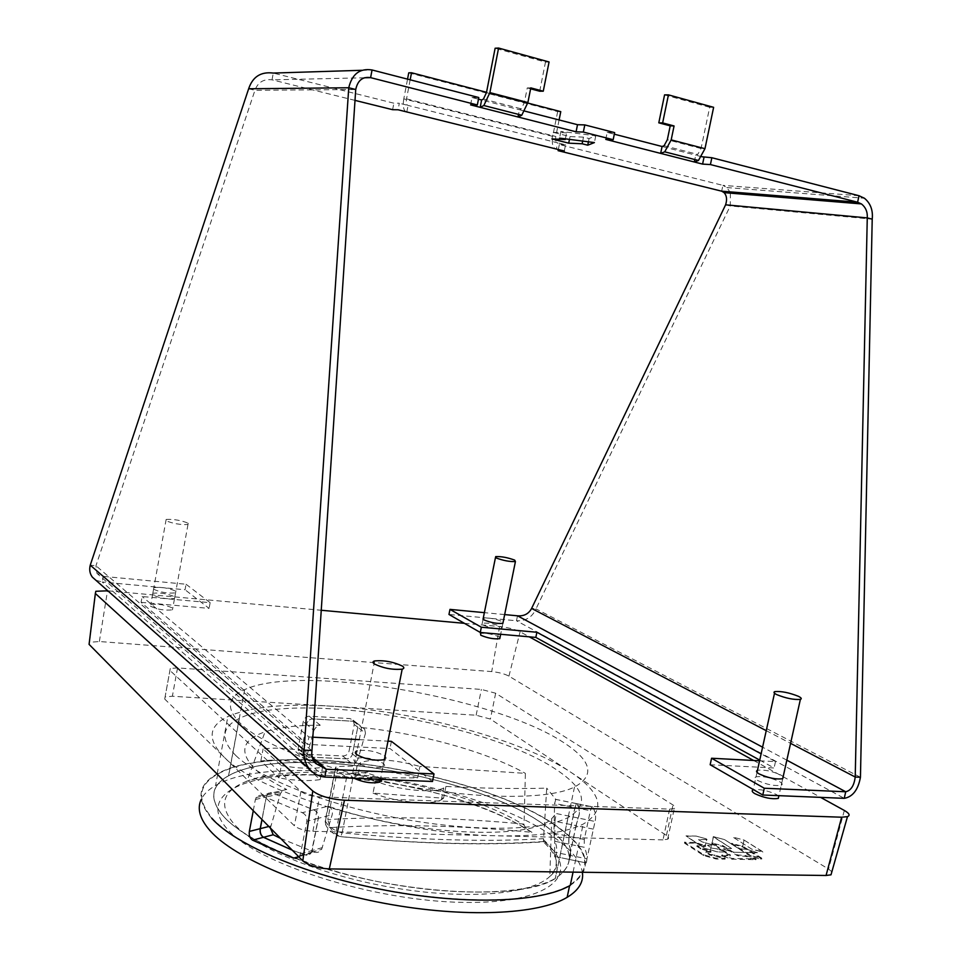 <?xml version="1.0" encoding="UTF-8"?>
<svg xmlns="http://www.w3.org/2000/svg" width="961" height="961" viewBox="0 0 961 961"><rect width="100%" height="100%" fill="white"/><g stroke="black" fill="none" stroke-linecap="round" stroke-linejoin="round"><path stroke-width="0.72" stroke-dasharray="4.8 3.6" d="M354.249 724.462L357.744 727.177L356.627 722.9L353.408 721.279L312.493 718.9C309.454 719.188 307.484 720.99 306.583 724.282L301.37 751.502L302.186 755.502L305.19 756.884L346.092 758.794C349.432 758.77 351.57 757.16 352.519 753.965L349.059 751.142L354.249 724.462L353.143 720.185L349.948 718.576L309.178 716.173C306.127 716.474 304.156 718.263 303.268 721.543L298.078 748.631L298.907 752.631L301.91 754.025L342.681 755.971C345.996 755.923 348.122 754.313 349.059 751.142M294.426 857.897C260.803 844.707 237.367 831.097 224.081 817.054C208.897 799.624 210.387 785.846 228.538 775.731C285.069 742.961 478.374 774.734 545.8 826.064C573.549 846.605 576.732 864.071 555.326 878.474C519.949 902.595 385.313 893.766 295.904 858.461M380.232 780.464C316.277 766.097 261.933 743.526 241.451 724.462C225.751 709.218 226.832 697.602 244.671 689.614C300.216 663.691 494.206 696.713 563.242 742.3C591.652 760.571 595.4 775.467 574.498 787.011C546.809 801.114 463.178 799.432 381.577 780.764M270.389 828.046L280.42 793.726L282.978 789.858L286.726 789.486C272.588 782.482 261.933 775.563 254.737 768.728C238.688 751.97 242.112 739.67 265.032 731.826C278.942 727.333 297.345 725.123 320.241 725.207L316.878 726.348L314.139 729.819L306.751 756.199L307.28 759.971L310.163 761.256L351.282 763.13C354.633 763.154 356.927 761.653 358.177 758.613L365.48 733.231L357.744 727.201L352.519 753.965M298.078 748.631L301.37 751.502L302.198 755.538L305.19 756.92L346.092 758.83C349.42 758.794 351.57 757.184 352.519 754.001L357.744 727.201L356.615 722.876L349.948 718.576M309.178 716.173L312.481 718.864L353.396 721.255M211.792 818.388C195.816 799.6 197.606 784.789 217.15 773.953C278.69 738.637 485.473 772.596 559.242 827.95C589.934 850.353 593.598 869.489 570.269 885.369M669.637 809.102L662.994 839.866L667.655 839.205C669.18 838.316 668.772 837.067 666.417 835.445L490.398 719.08L476.139 715.224L331.221 706.167C284.768 703.32 250.316 706.791 227.853 716.594C208.525 725.915 207.035 739.177 223.372 756.379C255.698 792.188 397.782 834.653 497.678 835.818C537.655 836.502 566.149 832.61 583.171 824.118C606.139 810.339 602.042 793.065 570.894 772.296C521.739 739.598 416.113 711.224 331.221 706.167L172.367 696.245L165.088 696.929L170.277 668.484L169.929 670.466L300.961 791.456C305.009 794.483 311.208 796.297 319.545 796.873L669.637 809.102L674.286 808.537C675.799 807.72 675.379 806.531 673 804.982L495.648 693.229L481.365 689.421L177.545 667.919L170.277 668.484M569.465 859.494L586.282 862.93C587.579 857.969 586.883 852.743 584.18 847.266L568.792 844.13C571.194 849.548 571.411 854.677 569.465 859.494L569.861 855.35L586.943 858.834L595.051 821.463L578.186 818.027C580.06 813.583 579.759 808.826 577.273 803.756L576.528 803.66L575.038 807.6L569.008 836.346L568.792 844.13M586.282 862.93L586.943 858.834M577.273 803.756L592.697 806.892C595.484 812.021 596.276 816.874 595.051 821.463M592.697 806.892L591.892 806.796L590.354 810.724L584.288 839.47L584.18 847.266M253.272 810.7L255.386 799.504L257.128 795.984L271.903 792.873L313.61 809.835C317.13 811.468 318.68 814.279 318.295 818.292L311.484 852.215C309.959 854.809 307.772 855.71 304.901 854.906L292.228 850.161M313.61 809.835L302.259 812.682L261.056 795.372M302.259 812.682C305.706 814.339 307.232 817.198 306.835 821.259L300.565 853.788L298.943 856.972M593.225 829.115L576.107 825.631L569.861 855.35M576.107 825.631L578.186 818.027M255.386 799.504L266.221 796.993L261.945 819.493M266.221 796.993L268.299 793.209L271.903 792.873M662.994 839.866L312.89 831.289C304.553 830.772 298.378 828.935 294.366 825.775L164.715 699.043L165.088 696.929M150.457 606.199C157.376 609.502 164.715 610.715 172.475 609.827L172.764 608.157C165.833 604.877 158.505 603.676 150.793 604.565L150.457 606.199M188.212 523.228L187.984 524.514C180.272 524.874 172.908 523.601 165.881 520.694L166.157 519.433C173.809 519.072 181.161 520.333 188.212 523.228M107.812 590.799L320.95 610.235M464.391 623.329L499.6 626.536C508.021 627.509 514.856 629.251 520.093 631.773L529.247 636.819M753.616 760.463L820.598 797.378M500.008 637.503L499.095 636.855C492.14 633.972 485.834 632.831 480.176 633.455M381.349 779.383L380.256 778.206C371.378 773.269 362.201 771.599 352.711 773.197C350.561 774.11 350.405 775.395 352.255 777.041L354.068 778.266M778.782 796.309L776.464 794.567C767.455 790.447 759.683 788.885 753.148 789.894M831.866 871.771L828.538 869.044L508.934 676.124C504.561 673.841 498.831 672.328 491.72 671.595L99.367 641.516L89.325 642.344M742.565 846.965L761.484 858.858L760.439 859.134L750.301 856.179L731.441 843.998L742.565 846.965L744.09 840.07L763.19 852.227L751.85 849.2L732.955 837.115L744.09 840.07L763.046 851.878L751.85 849.2L732.955 837.115L744.09 840.07L742.733 846.185L761.653 858.089L751.202 855.722L731.729 843.566L742.733 846.185M711.897 843.866L722.948 846.521L737.315 855.686L745.652 856.383L755.959 859.699L731.934 859.194L721.591 855.843L730.06 855.542L711.897 843.866L713.29 836.611L724.474 839.578L738.865 848.683L747.202 849.392L757.496 852.695L734.336 852.275L724.017 849.464L723.537 848.755L731.609 848.527L713.29 836.611L724.474 839.578L738.865 848.683L747.202 849.392L757.496 852.695L734.336 852.275L724.017 849.464L723.537 848.755L731.609 848.527L713.422 836.947L712.065 843.097L723.116 845.74L737.483 854.918L745.82 855.614L756.115 858.93L732.102 858.425L722.636 855.746L722.155 855.038L730.228 854.773L712.065 843.097M710.203 850.797L711.572 844.539L710.035 851.566L700.665 848.911L696.869 846.353L705.098 846.473L706.623 839.494L698.527 839.698L702.191 841.908L711.572 844.539L712.425 845.199L707.452 845.199L711.488 848.095L716.293 848.719L726.636 852.059L716.954 851.794L704.485 848.179L685.986 835.866L696.052 836.058L706.167 838.809L706.623 839.494L698.527 839.698L702.191 841.908L711.572 844.539L712.425 845.199L707.452 845.199L711.488 848.095L716.293 848.719L726.636 852.059L717.807 851.939L704.485 848.179L686.106 836.202L696.052 836.058L706.167 838.809L707.008 839.446L705.266 845.704L697.157 845.92L700.833 848.143L710.203 850.797L711.056 851.446L706.083 851.47L710.107 854.389L714.912 855.014L725.243 858.365L715.573 858.125L703.836 854.797L684.749 842.413L695.524 842.389L705.266 845.704M710.035 851.566L710.9 852.227L705.891 852.239L709.939 855.146L714.744 855.783L725.087 859.134L716.245 859.026L703.668 855.566L684.58 843.181L695.356 843.157L705.098 846.473M324.758 777.065L102.226 582.006L185.053 589.754L186.05 584.252L103.223 576.36L312.253 757.148M186.05 584.252L210.147 602.679L142.144 596.529L141.099 602.355L307.508 744.379L308.925 736.979L142.144 596.529M308.925 736.979L312.469 737.171M359.27 739.646L387.98 741.159M153.532 589.177C160.463 592.396 167.815 593.622 175.563 592.841L175.839 591.243C168.884 588.036 161.556 586.835 153.856 587.615L153.532 589.177M382.862 767.154L384.34 759.658C386.514 758.782 386.622 757.532 384.652 755.911C375.739 751.106 366.537 749.424 357.072 750.877L355.618 758.325C365.096 756.824 374.285 758.493 383.187 763.346C385.145 764.98 385.037 766.253 382.862 767.154C373.276 768.656 364.051 766.95 355.186 762.061C353.324 760.439 353.468 759.19 355.618 758.325M248.647 88.772L254.941 90.31L95.968 565.741L96.989 573.405L103.223 576.36L102.226 582.006L95.836 580.216M311.58 750.505L95.968 565.741L90.25 565.176M432.498 781.485L389.986 748.547L307.508 744.379M141.099 602.355L209.102 608.385L185.053 589.754M174.818 596.889L174.53 598.511C166.77 599.328 159.43 598.102 152.499 594.847L152.835 593.261C160.535 592.444 167.863 593.658 174.818 596.889M391.403 741.339L389.986 748.547M210.147 602.679L209.102 608.385M354.993 100.376L272.035 79.835C263.578 78.802 257.872 82.286 254.941 90.31L355.726 89.517M364.339 77.793L272.035 79.835L273.26 73.072L393.854 103.187L399.32 103.235L398.082 109.782M406.815 111.956L408.065 105.422L399.32 103.235M564.299 151.009L565.548 144.811L557.644 142.841C555.842 142.372 555.218 140.258 555.794 136.486L559.098 119.957M565.548 144.811L559.35 144.51L722.912 185.365L721.675 191.179M701.758 156.727L695.728 155.165L694.815 159.55M605.778 139.393L607.208 132.354L614.307 134.192M607.208 132.354L614.632 132.618M524.838 111.128L519.445 109.734L518.52 114.395M470.59 104.881L472.019 97.517L478.458 99.175M472.019 97.517L478.782 97.529M553.272 132.354L566.57 132.834L560.888 131.393L595.784 135.777L589.081 138.552L583.483 137.135L570.041 136.594L553.272 132.354L551.95 138.949M392.617 109.698L393.854 103.187M410.167 79.811L406.539 98.875C405.95 102.827 406.455 105.001 408.065 105.422L557.644 142.841L556.395 149.051C552.803 148.102 551.578 143.874 552.707 136.366L403.788 98.863L407.548 79.138M405.842 111.716C403.38 109.926 402.695 105.638 403.788 98.863M408.749 72.832L557.668 111.596L560.768 111.644M527.781 103.043L486.518 92.292M557.668 111.596L552.707 136.366M559.35 144.51L558.341 149.532M725.603 204.813L730.252 205.942L535.986 608.866L531.601 608.433M859.026 195.732L722.912 185.365L726.804 187.539L729.855 191.84M730.372 193.149L730.252 205.942L872.216 219.156M860.443 777.269L535.986 608.866C532.262 617.238 525.763 621.202 516.489 620.77L844.238 798.339M517.499 615.809L516.489 620.77L448.967 614.451M504.669 614.584L484.368 612.65M759.586 760.788L775.491 761.617L761.112 753.832M501.858 628.446L502.891 623.317L502.195 621.563C495.227 618.74 488.909 617.599 483.263 618.139L482.23 623.245C487.888 622.68 494.194 623.821 501.161 626.668L501.858 628.446C496.152 629.011 489.822 627.857 482.866 624.998L482.23 623.245M781.245 785.269L782.71 778.698C784.404 777.929 783.768 776.704 780.812 775.01C771.767 770.986 763.995 769.425 757.472 770.338L756.031 776.86C762.553 775.911 770.326 777.473 779.359 781.533C782.314 783.239 782.939 784.488 781.245 785.269C774.638 786.218 766.818 784.632 757.785 780.536C754.926 778.854 754.337 777.629 756.031 776.86M759.731 760.103L774.073 767.971L710.167 764.74M775.491 761.617L774.073 767.971M713.627 107.32L709.674 107.284L701.049 148.511L697.782 154.409L695.728 155.165L662.081 146.492M709.674 107.284L664.568 94.875M530.796 87.883L527.253 87.919L524.37 102.503L521.306 108.857L519.445 109.734L481.617 99.992M527.253 87.919L530.616 88.808M539.698 91.223L545.476 62.081L495.131 48.23M549.067 61.96L545.476 62.081M565.356 138.84L566.57 132.834M570.041 136.594L569.477 139.369M583.483 137.135L582.69 141.075M589.081 138.552L588.42 141.808M595.784 135.777L594.403 142.588M560.888 131.393L559.542 138.096M544.587 841.788C582.642 873.189 552.371 904.097 462.95 902.379C373.757 901.082 257.572 863.975 227.637 829.463C196.308 794.951 244.262 772.692 318.439 775.095C392.568 777.197 484.692 801.402 531.95 832.322C462.361 825.475 395.079 823.901 330.079 827.601L327.785 819.529L325.166 820.934L325.659 824.574L330.079 827.601L333.227 832.034L339.714 836.599C418.936 843.998 487.227 845.728 544.587 841.788L543.397 841.536L546.725 788.14C516.441 788.969 482.842 788.404 445.94 786.434L443.754 787.936C433.843 793.69 397.674 790.182 375.391 781.113L352.687 778.818L346.657 777.173L339.149 772.32L335.509 767.671L338.092 766.446L357.096 765.977L354.801 777.701L417.639 777.893L419.921 766.446L525.391 773.365L524.021 825.103L526.808 829.607C461.268 786.11 303.484 762.085 246.929 781.233C305.118 758.097 457.568 782.975 524.021 825.103M531.95 832.322L526.808 829.607M555.818 799.372L554.605 803.42L553.908 833.247L568.9 836.31L568.684 844.094C571.086 849.524 571.314 854.641 569.368 859.458L554.569 856.431L554.953 821.307L575.999 825.595L578.09 817.991C579.951 813.547 579.651 808.79 577.165 803.72L555.818 799.372L546.725 788.14M553.908 833.247L554.797 841.259L568.684 844.094M555.086 856.539C557.344 851.794 557.248 846.701 554.797 841.259M554.953 821.307L556.143 813.511L578.09 817.991M280.42 793.726L266.317 796.993L268.059 793.498L271.17 792.585L313.718 809.823L328.181 806.195C413.65 835.734 530.592 840.707 551.71 818.652L556.143 813.511M328.181 806.195C331.665 807.793 333.011 810.628 332.194 814.712L321.647 849.344C319.773 852.023 317.394 852.972 314.523 852.179L305.009 854.894L292.144 850.077M280.636 838.424L314.523 852.179M365.48 733.231L364.639 729.111L361.468 727.525C420.558 733.531 487.083 751.838 525.391 773.365M582.522 873.297C581.105 862.173 572.396 850.749 556.419 839.001C483.131 783.011 277.044 749.34 215.576 785.509C208.561 789.498 203.756 794.158 201.185 799.504M558.737 827.926C589.309 850.257 592.973 869.333 569.717 885.141C541.307 901.959 467.262 905.214 387.679 890.391C308.085 875.639 236.622 845.248 212.417 818.412C196.452 799.684 198.218 784.909 217.715 774.098C279.038 738.889 485.209 772.74 558.737 827.926M545.692 826.052C478.302 774.758 285.117 742.997 228.634 775.755C210.483 785.87 209.005 799.636 224.189 817.066C247.097 841.932 313.49 869.849 386.971 883.375C460.463 896.949 528.874 893.994 555.23 878.438C576.624 864.035 573.441 846.569 545.692 826.052M235.745 755.466C220.213 739.49 221.426 727.153 239.373 718.444C295.195 690.238 488.849 722.828 557.308 770.302C585.489 789.329 589.045 805.09 567.987 817.583C541.992 831.001 473.653 832.238 399.884 818.484C326.115 804.777 259.146 778.278 235.745 755.466M320.241 725.207L312.493 718.9C309.466 719.2 307.496 721.014 306.583 724.318L303.268 721.543M306.751 756.199L301.37 751.526L306.583 724.318L313.947 730.408M281.321 765.557C297.79 768.428 311.532 769.028 322.548 767.358L303.532 750.889C287.807 748.102 274.329 747.442 263.11 748.931L281.321 765.557L278.966 777.929L260.827 761.016C272.047 759.442 285.525 760.043 301.249 762.83L320.181 779.575C309.154 781.341 295.411 780.788 278.966 777.929M313.718 809.823C317.226 811.444 318.788 814.267 318.391 818.279L332.194 814.712M322.403 847.614L312.157 850.521L318.391 818.279M312.157 850.521L311.58 852.203C310.079 854.797 307.88 855.698 305.009 854.894M266.317 796.993L262.029 819.565M577.165 803.72L576.42 803.624L574.93 807.564L554.605 803.42M568.9 836.31L574.93 807.564M569.368 859.458L569.753 855.314L554.233 852.143M575.999 825.595L569.753 855.314M357.096 765.977L360.495 762.686C373.961 758.049 393.77 759.298 419.921 766.446M445.94 786.434L443.562 798.207L373.036 793.101L375.391 781.113M373.036 793.101C395.271 802.267 431.429 805.69 441.375 799.744L443.562 798.207M417.639 777.893C391.511 770.71 371.703 769.521 358.225 774.326L354.801 777.701M260.827 761.016L263.11 748.931M303.532 750.889L301.249 762.83M320.181 779.575L322.548 767.358M310.163 761.256L301.91 754.025M300.565 853.788L312.049 850.533M298.667 856.683L304.901 854.906M300.961 791.456L294.366 825.775M312.89 831.289L319.545 796.873M666.417 835.445L673 804.982M495.648 693.229L490.398 719.08M476.139 715.224L481.365 689.421M177.545 667.919L172.367 696.245M164.715 699.043L169.929 670.466M584.288 839.47L569.008 836.346M575.038 807.6L590.354 810.724M318.295 818.292L306.835 821.259M342.681 755.971L346.092 758.794M844.335 810.459L828.538 869.044M508.934 676.124L520.093 631.773M499.6 626.536L491.72 671.595M99.367 641.516L107.512 590.763M761.653 858.089L761.484 858.858M742.012 845.896L741.832 846.665M732.618 844.082L732.787 843.314M731.729 843.566L731.561 844.335M750.301 856.179L750.469 855.41M751.202 855.722L751.034 856.479M760.439 859.134L760.607 858.365M712.978 843.614L713.146 842.845M730.06 855.542L730.228 854.773M729.988 855.182L729.819 855.951M721.987 855.795L722.155 855.038M722.636 855.746L722.468 856.515M731.934 859.194L732.102 858.425M732.943 858.569L732.775 859.326M755.574 859.747L755.742 858.978M755.226 858.269L755.058 859.026M745.652 856.383L745.82 855.614M744.991 855.482L744.811 856.239M738.877 856.131L739.045 855.362M737.483 854.918L737.315 855.686M722.948 846.521L723.116 845.74M722.396 845.452L722.228 846.221M696.989 846.689L697.157 845.92M697.434 845.524L697.266 846.293M704.809 845.007L704.641 845.776M695.356 843.157L695.524 842.389M694.695 842.256L694.527 843.025M684.869 842.797L685.037 842.028M684.749 842.413L684.58 843.181M702.935 855.254L703.104 854.485M703.836 854.797L703.668 855.566M715.404 858.882L715.573 858.125M716.413 858.257L716.245 859.026M724.69 859.182L724.858 858.413M724.378 857.692L724.21 858.449M714.744 855.783L714.912 855.014M714.059 854.87L713.903 855.638M711.524 855.59L711.681 854.834M710.107 854.389L709.939 855.146M706.023 852.587L706.191 851.83M706.467 851.422L706.299 852.179M710.503 852.275L710.672 851.506M700.665 848.911L700.833 848.143M700.101 847.842L699.932 848.611M361.949 70.285L372.051 69.973M406.539 98.875L555.794 136.486M766.241 730.672L790.579 743.346M786.831 760.187L762.59 747.19M701.049 148.511L667.33 139.741M524.37 102.503L486.458 92.628M346.657 777.173L336.134 831.157L342.14 832.839L340.807 836.611L337.059 835.686L336.134 831.157L328.722 825.955L325.166 820.934L335.509 767.671M523.997 824.094C456.463 817.667 391.055 816.141 327.785 819.529L338.092 766.446M543.482 839.626C558.053 853.476 560.167 865.753 549.824 876.456C531.841 894.042 469.256 900.097 397.229 888.384C325.238 876.768 257.296 849.296 234.484 824.562C218.039 805.282 222.183 790.831 246.929 781.233L265.032 731.826M352.687 778.818L342.14 832.839C419.573 840.142 486.71 842.088 543.578 838.689M286.726 789.486L271.999 792.873M353.408 721.279L361.468 727.525M268.84 826.472L270.774 825.98M352.519 754.001L358.177 758.613M351.282 763.13L346.092 758.83M298.907 752.631L307.28 759.971M244.671 689.614L228.538 775.731M217.15 773.953L227.853 716.594M573.056 872.144L583.171 824.118M300 855.482L311.484 852.215M574.498 787.011L555.326 878.474M667.655 839.205L674.286 808.537M586.198 862.906L569.224 859.434M591.892 806.796L576.528 803.66M256.01 797.57L266.846 795.071M353.143 720.185L356.615 722.876M187.984 524.514L172.475 609.827M166.157 519.433L150.793 604.565M89.493 642.248L95.812 591.279M731.597 843.229L731.429 843.998M761.797 858.449L761.629 859.218M711.945 842.761L711.777 843.53M730.36 855.134L730.192 855.903M721.783 855.086L721.603 855.855M756.115 858.93L755.947 859.699M697.049 845.572L696.881 846.341M705.65 845.644L705.482 846.413M684.64 842.076L684.472 842.845M725.243 858.365L725.074 859.122M706.083 851.47L705.915 852.239M711.056 851.446L710.888 852.215M502.891 623.317L500.669 634.284M495.672 556.599L495.48 557.512M483.035 619.268L480.368 632.482M374.634 660.94L352.711 773.197M384.34 759.658L380.46 779.347M774.878 691.596L774.518 693.229M757.028 772.344L753.232 789.51M782.71 778.698L778.927 795.672M315.508 763.346L96.989 573.405M174.53 598.511L175.563 592.841M152.835 593.261L153.856 587.615M664.099 145.724L697.782 154.409M483.431 99.091L521.306 108.857M726.816 187.551L864.432 198.242M543.397 841.536C486.11 845.452 418.588 843.806 340.807 836.611L337.059 835.686C330.944 832.178 327.136 828.478 325.659 824.574L325.647 820.009L335.966 766.842M551.71 818.652L549.824 876.456C560.647 867.555 558.545 856.083 543.518 842.04M569.717 885.141L569.585 885.754M217.715 774.098L215.576 785.509M239.373 718.444L228.634 775.755M567.987 817.583L555.23 878.438M266.942 795.071L281.273 791.768M311.58 852.203L321.647 849.344M569.128 859.41L554.569 856.431M576.42 803.624L555.23 799.312M441.375 799.744L443.754 787.936M358.225 774.326L360.495 762.686M356.627 722.9L364.639 729.111"/><path stroke-width="1.44" d="M573.056 872.144L570.269 885.369C541.776 902.247 467.466 905.502 387.595 890.631C307.736 875.807 236.034 845.308 211.792 818.388M295.904 858.461L294.426 857.897M292.228 850.161L263.446 837.307L252.563 840.166L293.501 858.149L298.667 856.683M252.563 840.166C249.92 838.304 248.851 835.397 249.343 831.433L253.272 810.7M298.943 856.972L293.501 858.149M381.577 780.764L380.232 780.464M263.446 837.307C260.791 835.493 259.71 832.61 260.203 828.658L249.343 831.433M261.945 819.493L260.203 828.658M820.598 797.378L844.335 810.459C849.32 813.33 850.365 815.384 847.47 816.646L841.644 817.21L344.47 800.225C330.32 799.228 319.761 796.152 312.769 790.999L95.355 593.478L95.812 591.279L107.812 590.799M320.95 610.235L464.391 623.329M529.247 636.819L753.616 760.463M480.368 632.482L480.8 635.245C487.744 638.152 494.074 639.293 499.78 638.681L500.008 637.503M354.068 778.266C363.474 782.446 372.087 783.732 379.907 782.122L381.349 779.383M753.232 789.51L753.148 789.894C751.454 790.687 752.031 791.948 754.89 793.678C763.887 797.834 771.695 799.408 778.314 798.399L778.782 796.309M89.325 642.344L89.073 644.363L302.799 860.876C308.589 865.597 317.43 868.276 329.311 868.912L826.064 875.483L831.001 874.822L831.866 871.771M514.664 560.107L515.42 561.56C509.774 561.801 503.42 560.623 496.369 558.041L495.672 556.599C501.282 556.359 507.612 557.536 514.664 560.107M374.346 663.955C372.424 662.561 372.52 661.564 374.634 660.94C384.04 660.099 393.277 661.817 402.359 666.081C404.377 667.487 404.317 668.52 402.178 669.156C392.665 669.997 383.391 668.267 374.346 663.955M776.8 694.647C773.869 693.157 773.233 692.148 774.878 691.596C781.341 691.079 789.161 692.641 798.339 696.281C801.354 697.782 802.039 698.815 800.381 699.392C793.834 699.896 785.966 698.311 776.8 694.647M312.253 757.148L326.272 769.256L434.012 773.929L432.498 781.485L324.758 777.065L326.272 769.256L315.496 763.346L312.998 759.214L311.7 754.481L355.726 89.517L348.747 87.763L304.096 750.133L311.58 750.505M312.469 737.171L359.27 739.646M387.98 741.159L391.403 741.339L434.012 773.929M357.072 750.877C354.933 751.73 354.789 752.956 356.651 754.553C365.528 759.406 374.766 761.112 384.34 759.658L402.178 669.156M95.836 580.216L92.328 577.117C89.817 573.729 89.133 569.741 90.25 565.176L304.096 750.133C303.4 757.232 305.105 763.418 309.202 768.728C313.19 773.545 318.379 776.32 324.758 777.065M90.25 565.176L248.647 88.772C252.683 76.736 260.899 71.498 273.26 73.072L361.949 70.285M355.726 89.517C357.72 80.364 362.681 76.412 370.61 77.649L477.341 104.953L470.59 104.881L480.188 107.332L483.851 105.518L521.763 115.224L527.889 102.527L530.796 87.883L543.265 91.199L539.698 91.223L530.616 88.808M518.52 114.395L518.015 116.99L576.083 131.813L583.351 132.065L613.19 139.705L605.778 139.393L660.651 153.4L664.724 151.838L698.443 160.475L704.966 148.691L713.627 107.32L668.436 94.863L664.568 94.875L658.802 122.828L670.213 125.855L674.069 125.951L671.186 139.886L664.724 151.838M694.815 159.55L694.298 161.989L702.587 164.103L710.419 164.571L857.596 202.218L861.428 203.936C865.717 207.324 867.663 211.985 867.266 217.907L855.218 777.017L860.443 777.269L872.216 219.156L867.266 217.907L725.603 204.813C727.249 199.624 726.744 195.564 724.089 192.632L721.675 191.179L558.113 150.673L564.299 151.009L405.842 111.716M354.993 100.376L392.617 109.698L398.082 109.782L406.815 111.956M551.95 138.949L568.72 143.165L582.138 143.778L587.736 145.195L594.403 142.588L559.542 138.096L565.224 139.525L551.95 138.949M477.341 104.953L478.782 97.529L372.051 69.973L370.61 77.649L364.339 77.793M372.051 69.973C359.846 68.075 352.074 73.997 348.747 87.763L248.647 88.772M721.675 191.179L857.596 202.218L859.026 195.732L711.849 157.724L701.758 156.727M614.307 134.192L662.081 146.492L664.099 145.724L667.33 139.741L670.213 125.855M613.19 139.705L614.632 132.618L584.793 124.906L577.513 124.702L524.838 111.128M478.458 99.175L481.617 99.992L483.431 99.091L486.458 92.628L495.131 48.23L498.591 48.05L489.882 92.616L483.851 105.518M486.518 92.292L411.512 72.748L408.749 72.832L407.548 79.138M411.512 72.748L410.167 79.811M559.098 119.957L560.768 111.644L527.781 103.043M558.341 149.532L558.113 150.673M729.855 191.84L730.372 193.149M762.59 747.19L517.499 615.809C524.033 616.301 528.73 613.839 531.601 608.433L725.603 204.813M790.579 743.346L855.218 777.017C854.125 785.63 850.965 790.543 845.728 791.768L786.831 760.187M844.238 798.339L762.782 795.011L764.283 788.236L845.728 791.768L844.238 798.339C852.731 796.849 858.125 789.822 860.443 777.269M517.499 615.809L504.669 614.584M484.368 612.65L449.976 609.382L448.967 614.451L480.284 632.47L535.83 637.407L759.731 760.103M764.283 788.236L711.572 758.241L759.586 760.788M761.112 753.832L536.887 632.254L481.341 627.221L449.976 609.382M483.263 618.139L483.9 619.869C490.867 622.704 497.197 623.857 502.891 623.317L515.42 561.56M757.472 770.338C755.778 771.082 756.379 772.296 759.25 773.965C768.283 778.026 776.104 779.611 782.71 778.698L800.381 699.392M711.572 758.241L710.167 764.74L762.782 795.011M481.341 627.221L480.284 632.47M535.83 637.407L536.887 632.254M872.216 219.156C873.141 210.291 870.546 203.324 864.444 198.254L859.026 195.732M710.419 164.571L711.849 157.724M702.587 164.103L704.017 157.304M662.081 146.492L660.651 153.4L694.298 161.989L698.443 160.475M674.069 125.951L662.646 122.912L668.436 94.863M662.646 122.912L658.802 122.828M584.793 124.906L583.351 132.065M576.083 131.813L577.513 124.702M481.617 99.992L480.188 107.332L518.015 116.99L521.763 115.224M498.591 48.05L549.067 61.96L543.265 91.199M565.224 139.525L565.356 138.84M569.477 139.369L568.72 143.165M582.69 141.075L582.138 143.778M588.42 141.808L587.736 145.195M292.144 850.077L263.542 837.295L273.224 834.761L280.636 838.424M273.224 834.761L270.389 828.046M201.185 799.504C196.861 808.621 199.84 819.036 210.111 830.748C234.208 858.029 305.562 888.733 385.073 903.448C464.595 918.223 538.665 914.608 567.146 897.334C578.318 890.547 583.435 882.534 582.522 873.297M263.542 837.295C260.899 835.493 259.806 832.61 260.299 828.658L268.84 826.472M262.029 819.565L260.299 828.658M302.799 860.876L312.769 790.999M344.47 800.225L329.311 868.912M826.064 875.483L841.644 817.21M95.355 593.478L89.073 644.363M531.601 608.433L766.241 730.672M671.186 139.886L704.966 148.691M489.882 92.616L527.889 102.527M831.001 874.822L847.47 816.646M500.669 634.284L499.78 638.681M495.48 557.512L483.035 619.268M380.46 779.347L379.907 782.122M774.518 693.229L757.028 772.344M778.927 795.672L778.314 798.399M309.226 768.752L92.316 577.105M724.089 192.632L861.428 203.924M569.585 885.754L567.146 897.334"/></g></svg>
